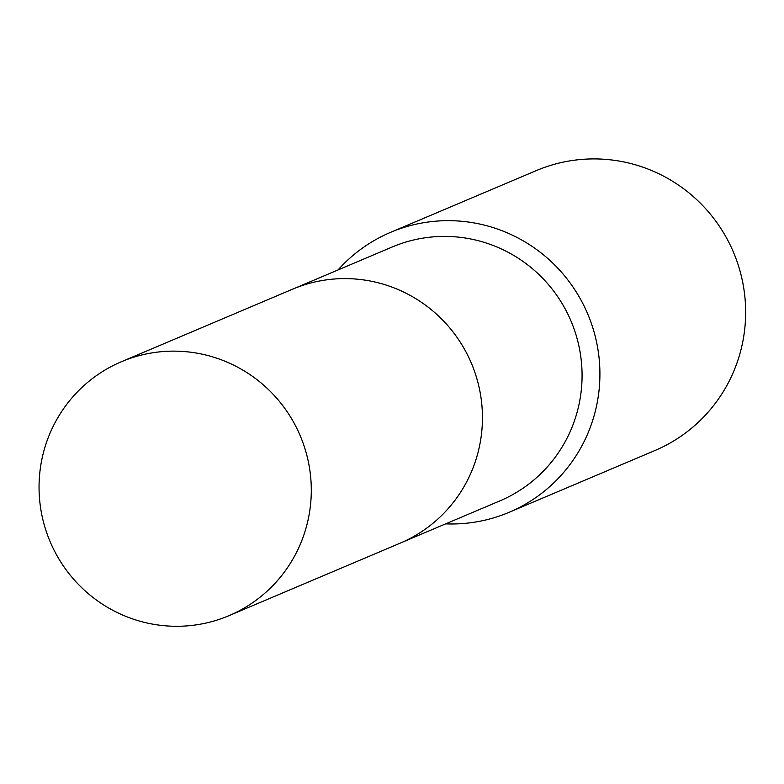 <?xml version="1.0" encoding="UTF-8"?>
<svg xmlns="http://www.w3.org/2000/svg" width="784" height="784" viewBox="0 0 784 784"><rect width="100%" height="100%" fill="white"/><g stroke="black" fill="none" stroke-linecap="round" stroke-linejoin="round"><path stroke-width="1.18" d="M402.319 542.224L499.751 500.947A137.896 135.799 -113 0 0 577.984 341.981A137.896 135.799 -113 0 0 392.157 247.009L294.725 288.296M445.655 523.869A152.008 149.705 -113 0 0 509.169 512.285A152.008 149.705 -113 0 0 595.409 337.051A152.008 149.705 -113 0 0 390.559 232.358A152.008 149.705 -113 0 0 338.061 269.931M509.169 512.285L654.905 450.535A152.008 149.705 -113 0 0 741.145 275.302A152.008 149.705 -113 0 0 536.295 170.608L390.559 232.358M142.061 354.907A137.896 135.799 -113 0 0 121.363 361.747A137.896 135.799 -113 0 0 46.227 531.346A137.896 135.799 -113 0 0 208.289 622.516A137.896 135.799 -113 0 0 228.957 615.685A137.896 135.799 -113 0 0 304.123 446.086A137.896 135.799 -113 0 0 142.061 354.907M228.957 615.685L400.095 543.194A137.915 135.818 -113 0 0 475.28 373.576A137.915 135.818 -113 0 0 313.188 282.377A137.915 135.818 -113 0 0 292.491 289.218L121.363 361.747"/></g></svg>
